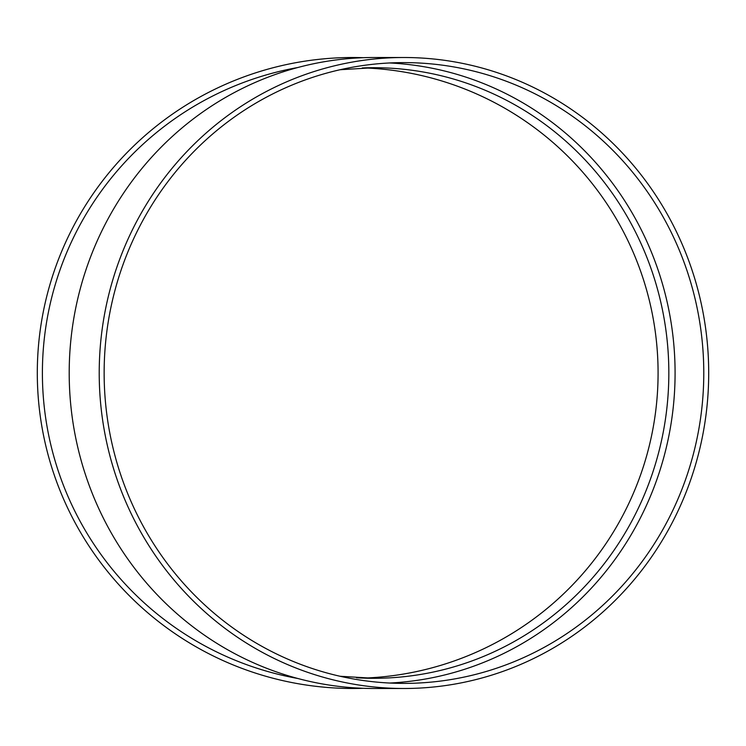 <?xml version="1.0" encoding="UTF-8"?>
<svg xmlns="http://www.w3.org/2000/svg" width="746" height="746" viewBox="0 0 746 746"><rect width="100%" height="100%" fill="white"/><g stroke="black" fill="none" stroke-linecap="round" stroke-linejoin="round"><path stroke-width="1.12" d="M389.608 62.962A310.392 299.817 -90 0 1 675.083 373A310.392 299.817 -90 0 1 389.608 683.038M403.959 688.493L373.942 688.493A315.493 304.741 -90 0 1 69.201 373A315.493 304.741 -90 0 1 373.942 57.507L403.959 57.507A315.493 304.741 -90 0 1 708.7 373A315.493 304.741 -90 0 1 403.959 688.493A315.493 304.741 -90 0 1 99.218 373A315.493 304.741 -90 0 1 403.959 57.507M297.775 67.522A310.392 310.392 0 0 0 297.775 678.478M363.554 688.306A315.493 315.493 0 0 1 37.347 378.381A315.493 315.493 0 0 1 363.554 57.694M363.554 67.895A305.291 305.291 0 0 1 658.084 373A305.291 305.291 0 0 1 363.554 678.105M703.776 373A310.392 299.817 -90 0 1 403.959 683.392A310.392 299.817 -90 0 1 104.142 373A310.392 299.817 -90 0 1 403.959 62.608A310.392 299.817 -90 0 1 703.776 373M356.476 677.76A305.291 294.894 90 0 0 373.942 678.291A305.291 294.894 90 0 0 668.836 373A305.291 294.894 90 0 0 373.942 67.709A305.291 294.894 90 0 0 362.258 67.942M373.942 67.709L340.129 69.723M340.129 676.277L373.942 678.291"/></g></svg>
